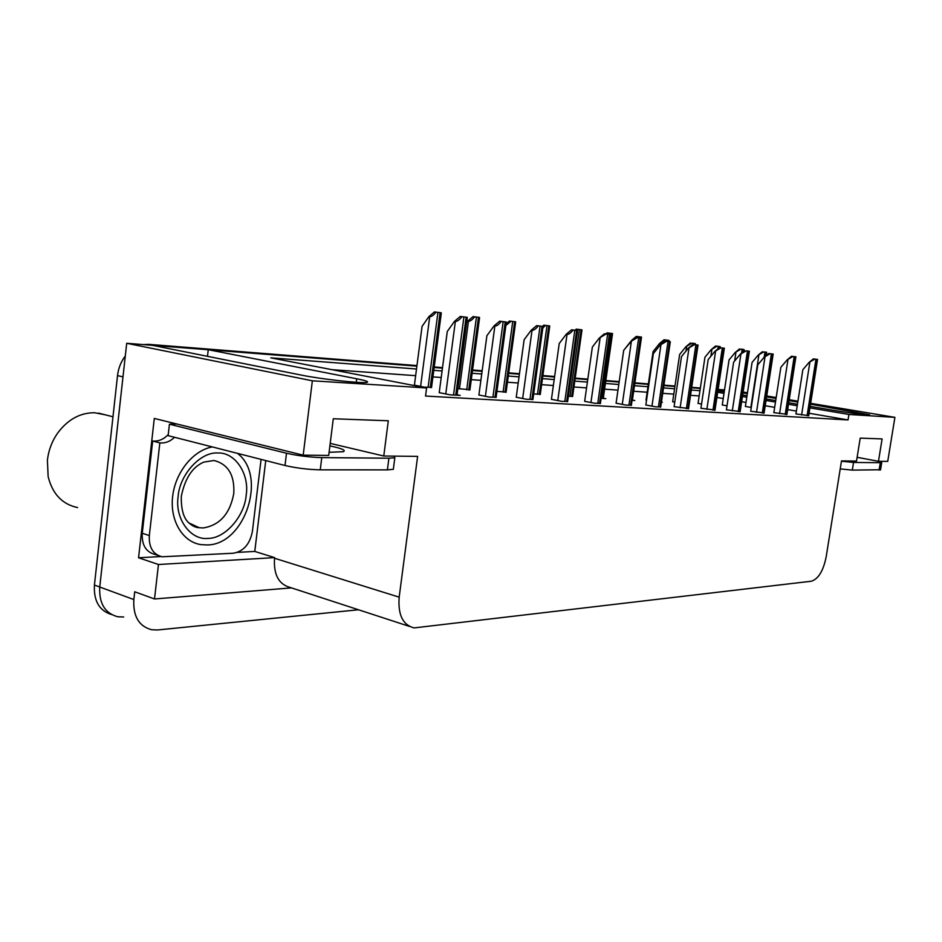 <?xml version="1.0" encoding="UTF-8"?>
<svg xmlns="http://www.w3.org/2000/svg" width="942" height="942" viewBox="0 0 942 942"><rect width="100%" height="100%" fill="white"/><g stroke="black" fill="none" stroke-linecap="round" stroke-linejoin="round"><path stroke-width="1.41" d="M123.696 617.01L117.774 616.763C104.951 613.324 98.945 603.41 99.746 587.019L126.699 343.288L152.416 345.314L301.44 375.116C320.598 379.073 361.281 383.594 366.65 382.417C369.429 381.863 366.12 380.65 356.7 378.778L208.253 349.706L416.882 366.144L152.804 345.384M265.75 460.579L254.776 551.435L237.455 552.377M160.894 556.545L138.556 557.758L154.3 418.436L303.183 455.163L328.699 455.433L333.291 418.754L388.304 420.78L383.771 456.022L417.624 456.375L399.173 597.169C397.842 614.737 402.799 624.982 414.056 627.914L811.321 581.226C818.362 579 823.308 570.911 826.169 556.922L841.5 460.909L856.525 461.074L860.211 438.124L882.101 438.925L878.462 461.309L887.729 461.403L894.9 417.353L810.662 403.306M254.776 551.435L274.593 557.617L158.456 564.505L138.556 557.758M274.593 557.617L274.522 558.253C273.486 574.667 278.75 584.417 290.301 587.502L409.452 626.406M158.456 564.505L154.512 598.971L291.502 587.89M358.49 609.768L157.655 629.962L151.733 629.762C138.933 626.359 132.963 616.292 133.835 599.559L134.718 591.788L154.512 598.971M416.517 369.005L270.837 357.854L426.596 387.963L312.355 380.803L303.183 455.163M312.355 380.803L126.699 343.288M797.933 401.186L789.208 399.726M776.184 397.548L766.729 395.97M747.465 392.767L743.132 392.037M810.179 406.379L833.988 410.382C848.424 412.832 868.465 415.328 869.654 414.833L810.52 404.212M797.803 402.081L789.066 400.621M776.043 398.442L766.588 396.865M747.324 393.638L743.002 392.92M717.898 390.859L724.233 391.919M742.673 395.016L747.006 395.746M766.258 398.984L775.713 400.574M788.737 402.764L797.462 404.236M434.156 367.498L442.457 368.157L434.156 367.498M472.495 370.524L482.104 371.278L472.495 370.524M508.656 373.362L519.395 374.209L508.656 373.362M542.804 376.058L554.555 376.977L542.804 376.058M575.126 378.602L587.749 379.591L575.126 378.602M605.753 381.015L619.141 382.063L605.753 381.015M634.814 383.3L648.296 384.36L634.814 383.3M663.851 385.584L674.919 386.455L663.851 385.584M691.652 387.774L700.283 388.457L691.652 387.774M699.941 390.706L691.31 390.047M674.578 388.763L663.509 387.916M647.955 386.726L634.472 385.69M618.788 384.489L605.4 383.465M587.396 382.087L574.773 381.121M554.202 379.544L542.451 378.649M519.042 376.859L508.291 376.035M481.727 373.998L472.13 373.267M442.081 370.96L433.791 370.324M894.9 417.353L848.919 414.468L809.943 407.886M797.226 405.731L788.501 404.259M775.49 402.069L766.034 400.468M746.782 397.218L742.449 396.488M724.009 393.367L717.686 392.296M207.487 356.323L208.253 349.706M857.126 457.306L878.462 461.309M330.206 443.376L383.771 456.022M426.596 387.963L425.537 396.04L848.047 419.932L848.919 414.468M699.164 395.934L690.533 395.322M673.789 394.121L662.721 393.332M647.154 392.213L633.66 391.248M617.976 390.129L604.587 389.176M586.572 387.88L573.949 386.985M553.366 385.513L541.615 384.666M518.194 382.994L507.444 382.228M480.879 380.332L471.271 379.638M441.221 377.495L432.92 376.894M415.646 375.67L332.067 369.688M848.047 419.932L809.096 413.267M796.39 411.089L787.677 409.593M774.665 407.356L765.222 405.743M745.982 402.446L741.66 401.704M723.232 398.548L716.909 397.465M645.859 404.978L655.938 406.873L660.731 406.862M700.907 408.263L715.013 410.064M726.412 409.794L740.165 411.548M750.703 411.242L764.103 412.973M773.853 412.631L786.935 414.315M674.095 406.661L688.567 408.51M616.092 403.2L626.289 405.142L631.376 405.119M584.664 401.316L594.967 403.306L600.395 403.294M551.435 399.326L561.844 401.363L567.637 401.351M516.24 397.23L526.755 399.314L532.948 399.302M478.901 394.992L489.51 397.124L496.151 397.124M439.219 392.626L449.911 394.804L460.155 395.404L457.035 394.804M795.943 413.95L808.731 415.599M632.07 400.326L634.79 400.491L632.388 400.067M672.659 401.751L674.755 402.187M698.046 403.388L701.543 404.059M722.255 404.942L727.012 405.837M661.414 402.175L662.344 402.234L661.425 402.069M601.102 398.36L605.788 398.654L603.292 398.207M568.344 396.288L572.642 396.252M533.678 393.992L540.296 394.192M496.929 391.401L506.113 392.013M457.859 388.61L469.928 389.705M414.409 385.148L424.536 387.197L431.566 387.256M745.369 406.426L751.269 407.509M718.051 389.858L724.469 390.365M117.774 616.763C104.951 613.324 98.945 603.41 99.746 587.019L122.978 376.847L117.514 375.623C118.386 368.228 120.976 361.681 125.286 355.982M111.533 614.537C99.299 610.71 93.599 600.89 94.424 585.064L117.514 375.623M143.243 344.584L148.718 344.36L416.953 365.59M434.227 366.956L442.528 367.615M472.566 369.994L482.174 370.748M508.727 372.855L519.466 373.703M542.875 375.564L554.626 376.494M575.197 378.119L587.82 379.12M605.824 380.544L619.2 381.604M634.884 382.841L648.367 383.912M663.922 385.137L674.99 386.02M691.711 387.339L700.342 388.022M718.122 389.435L724.528 389.941M745.369 406.485L752.093 362.399L758.157 355.169L763.774 351.884L766.658 352.237L766.47 353.45M766.14 355.593L766.67 352.237L763.774 351.884M758.157 355.169L762.361 351.684M795.931 414.009L802.867 369.653L809.107 362.387L814.806 359.09L817.574 359.42L817.397 360.421M809.107 362.387L813.346 358.878L817.574 359.42M813.346 358.878L814.806 359.09M722.255 405.001L729.061 359.891L735.196 352.485L740.93 349.117L743.956 349.494L743.756 350.836M743.662 351.448L743.968 349.494L740.93 349.117M735.196 352.485L739.505 348.917M720.183 346.609L720.041 347.669L720.183 346.609L716.992 346.22L711.151 349.67L715.555 346.008L720.183 346.609M698.046 403.447L704.946 357.253L711.151 349.67M715.555 346.008L716.992 346.22M672.647 401.822L679.641 354.498L685.929 346.703L691.899 343.182L695.231 343.583L695.114 344.666M695.078 344.666L695.243 343.583L691.899 343.182M685.929 346.703L690.427 342.959M773.841 412.69L780.859 367.286L787.182 359.844L792.999 356.465L795.908 356.818L795.707 357.948M787.182 359.844L791.527 356.253L795.908 356.818M791.527 356.253L792.999 356.465M750.692 411.313L757.804 364.813L764.221 357.183L770.156 353.721L773.194 354.086L772.982 355.358M764.221 357.183L768.66 353.509L773.194 354.086M768.66 353.509L770.156 353.721M726.4 409.864L733.618 362.211L740.118 354.392L746.17 350.848L749.349 351.225L749.137 352.649M740.118 411.807L749.361 351.225L746.17 350.848M740.118 354.392L744.663 350.624M700.907 408.333L708.207 359.491L714.79 351.46L720.983 347.822L724.327 348.222L724.08 349.812M714.966 410.335L724.339 348.222L720.983 347.822M714.79 351.46L719.452 347.586L719.582 346.538M329.088 452.313L343.324 451.701C346.279 450.347 341.805 448.404 329.9 445.884M176.813 423.982L169.43 424.206L168.123 435.64L285.002 465.501C296.4 468.115 308.152 469.563 320.256 469.834L387.397 469.87L393.332 469.316L393.485 468.103M169.43 424.206L286.498 453.232C297.919 455.787 309.683 457.247 321.775 457.6L388.905 458.212L394.828 457.741L394.039 456.128M261.075 459.39L252.409 531.347C249.924 544.099 243.578 551.4 233.357 553.225L162.118 556.793C153.004 554.438 148.742 547.361 149.331 535.551L159.846 442.893L152.686 441.021L142.254 533.266C141.689 545.018 145.951 552.083 155.065 554.449L157.903 555.391M168.241 434.58C163.625 439.396 158.433 441.551 152.686 441.021M174.553 437.288C170.09 441.539 165.191 443.399 159.846 442.893M172.162 424.241L173.693 423.217M840.229 468.904L852.31 470.105L880.558 469.752M841.453 461.215L853.534 462.451L880.299 462.687L881.724 462.569L878.556 461.309M178.132 496.41C179.745 474.297 200.728 451.689 217.755 452.996C235.029 452.042 249.442 473.779 246.239 494.797L246.18 495.28C244.531 516.216 225.185 538.53 208.1 538.4C190.873 540.531 174.835 519.113 178.073 496.905L178.132 496.41M237.419 453.349C267.563 475.757 244.979 544.947 207.134 544.947L200.87 544.606C182.642 541.909 169.772 520.69 172.633 496.481C175.33 472.283 193.251 450.276 212.327 446.932M104.892 414.739L94.577 412.749C80.247 412.678 67.977 419.402 57.768 432.908C52.01 441.127 48.548 450.264 47.406 460.297L48.136 476.558C52.458 493.985 62.278 504.323 77.597 507.573M646 400.103L653.077 351.59L659.435 343.606L665.535 339.98L669.044 340.403L668.926 341.522M659.435 343.606L664.051 339.768L669.044 340.403L668.879 341.522M664.051 339.768L665.535 339.98M636.957 337.683L637.805 336.624L641.502 337.071L641.231 339.085M625.147 348.552L632.07 340.415M631.587 340.345L636.309 336.4L641.502 337.071M636.309 336.4L637.805 336.624M607.743 334.163L608.626 333.079L612.524 333.55L612.229 335.764M605.812 333.939L607.107 332.856L612.524 333.55M607.107 332.856L608.626 333.079M674.083 406.732L681.49 356.618L688.166 348.375L694.489 344.631L698.01 345.055L697.739 346.833M688.52 408.793L698.022 345.055L694.489 344.631M688.166 348.375L692.935 344.407M645.847 405.048L653.359 353.603L660.118 345.125L666.571 341.287L670.292 341.734L670.009 343.7M660.683 407.156L670.304 341.734L666.571 341.287M660.118 345.125L665.005 341.051M616.08 403.27L623.686 350.412L630.528 341.699L637.145 337.742L641.066 338.213L640.76 340.403M630.528 341.699L635.544 337.507L641.066 338.213M635.544 337.507L637.145 337.742M576.916 330.489L577.858 329.359L581.968 329.853L581.661 332.279M574.997 330.23L576.316 329.123L581.968 329.853M576.316 329.123L577.858 329.359M542.78 328.169L545.371 325.414L549.704 325.944L549.398 328.605M542.427 326.356L543.817 325.178L549.704 325.944M543.817 325.178L545.371 325.414M505.878 325.473L511.023 321.257L515.615 321.811L515.286 324.731M506.101 323.836L509.457 321.022L515.615 321.811M509.457 321.022L511.023 321.257M466.655 322.564L468.457 321.246C470.152 321.328 472.213 319.868 474.638 316.842L479.513 317.43L479.184 320.621M467.691 321.128L473.061 316.606L479.513 317.43M473.061 316.606L474.638 316.842M414.398 385.243L422.063 326.379L428.928 316.594L429.705 316.712C431.424 316.795 433.532 315.276 436.052 312.167L441.221 312.791L440.891 316.276M428.928 316.594L434.45 311.92L441.221 312.791M434.45 311.92L436.052 312.167M584.652 401.398L592.365 347.045L599.289 338.084L606.047 334.01L610.204 334.516L609.874 336.918M599.289 338.084L604.434 333.774L610.204 334.516M604.434 333.774L606.047 334.01M551.423 399.42L559.23 343.489L566.236 334.245L567.037 334.375C568.78 334.457 570.817 333.021 573.16 330.065L577.552 330.595L577.211 333.256M566.236 334.245L571.523 329.818L577.552 330.595M571.523 329.818L573.16 330.065M516.228 397.324L524.129 339.721L531.217 330.195L532.03 330.312C533.784 330.407 535.88 328.923 538.306 325.873L542.969 326.438L542.616 329.37M531.217 330.195L536.657 325.626L542.969 326.438M536.657 325.626L538.306 325.873M478.889 395.087L486.884 335.729L494.055 325.885L494.868 326.014C496.658 326.097 498.801 324.578 501.321 321.434L506.266 322.023L505.901 325.249M494.055 325.885L499.649 321.175L506.266 322.023M499.649 321.175L501.321 321.434M439.207 392.72L447.285 331.478L454.527 321.304L455.363 321.434C457.164 321.528 459.366 319.95 461.98 316.7L467.256 317.336L466.879 320.881M454.527 321.304L460.297 316.453L467.256 317.336M460.297 316.453L461.98 316.7M356.253 382.275L356.7 378.778M133.835 599.559L94.424 585.064M399.173 597.169L274.522 558.253M855.984 413.62L856.266 411.854M148.718 344.36L154.229 345.455M765.552 356.076L766.152 352.19M764.139 357.277L764.951 352.037M750.868 407.439L758.84 355.275M808.248 415.799L817.103 359.373M807.082 415.728L815.949 359.232M801.607 414.986L809.814 362.493M743.026 351.978L743.415 349.435M741.554 353.203L742.155 349.282M734.63 360.998L735.902 352.591M717.886 348.893L718.263 346.385M710.892 356.217L711.858 349.776M694.442 344.584L694.595 343.512M693.053 344.419L693.206 343.347M686.023 351.013L686.647 346.821M786.417 414.527L795.401 356.771M785.204 414.456L794.188 356.618M779.576 413.691L787.912 359.962M763.55 413.185L772.652 354.039M762.278 413.102L771.392 353.886M756.508 412.325L764.951 357.301M739.552 411.772L748.784 351.166M738.222 411.701L747.453 351.013M732.299 410.9L740.859 354.51M714.354 410.3L723.715 348.151M712.953 410.217L722.326 347.987M706.865 409.393L715.543 351.578M149.331 535.551L142.254 533.266M321.775 457.6L320.256 469.834M387.397 469.87L388.905 458.212M286.498 453.232L285.002 465.501M853.534 462.451L852.31 470.105M879.086 470.117L880.299 462.687M192.439 525.636L199.174 527.708C195.948 527.697 192.474 526.048 188.741 522.786C183.549 518.112 181.064 509.328 181.3 496.434C184.915 478.43 192.415 466.985 203.802 462.11L214.011 460.497C228.117 464.135 234.711 475.098 233.793 493.408C230.036 513.72 219.851 525.236 203.225 527.944L199.174 527.708L188.895 522.94M668.196 341.428L668.361 340.333M666.736 341.263L666.901 340.156M659.93 345.361L660.165 343.712M640.607 338.154L640.772 336.989M639.076 337.931L639.241 336.8M602.444 398.454L611.735 333.468M609.945 334.469L610.122 333.268M687.86 408.746L697.351 344.984M686.388 408.663L695.879 344.807M680.124 407.815L688.92 348.493M659.965 407.109L669.574 341.652M658.411 407.026L668.031 341.463M651.97 406.155L660.884 345.243M630.551 405.39L640.289 338.131M628.903 405.296L638.664 337.942M622.273 404.412L631.317 341.816M571.712 396.511L581.12 329.759M570.004 396.394L579.412 329.547M539.283 394.451L548.797 325.838M537.482 394.345L546.996 325.626M505.006 392.284L514.638 321.705M503.099 392.166L512.731 321.469M468.727 389.988L478.454 317.313M466.702 389.87L476.44 317.065M459.449 388.905L468.457 321.246M430.247 387.562L440.079 312.662M428.092 387.421L437.936 312.403M420.603 386.444L429.705 316.712M599.489 403.576L609.368 334.422M597.758 403.47L607.637 334.21M590.928 402.564L600.078 338.202M566.648 401.645L576.645 330.489M564.811 401.539L574.82 330.277M557.77 400.597L567.037 334.375M531.865 399.608L541.991 326.332M529.922 399.49L540.06 326.097M522.645 398.537L532.03 330.312M494.962 397.442L505.206 321.905M492.901 397.324L503.158 321.658M485.377 396.335L494.868 326.014M455.728 395.145L466.102 317.218M453.538 395.016L463.911 316.948M445.754 394.003L455.363 321.434M808.695 415.822L817.55 359.42M786.9 414.551L795.884 356.818M764.068 413.208L773.17 354.086M394.828 457.741L393.332 469.316M881.724 462.569L880.523 469.964M112.969 416.776L98.427 413.102M632.341 400.338L641.502 337.177M603.257 398.501L612.512 333.751M631.328 405.437L641.066 338.284M572.595 396.558L581.956 330.147M540.249 394.521L549.704 326.344M506.066 392.355L515.615 322.329M469.881 390.07L479.513 318.09M431.507 387.645L441.245 313.592M600.348 403.623L610.204 334.669M567.59 401.704L577.552 330.854M532.889 399.667L542.969 326.815M496.093 397.512L506.278 322.541M456.988 395.216L467.267 318.007"/></g></svg>
